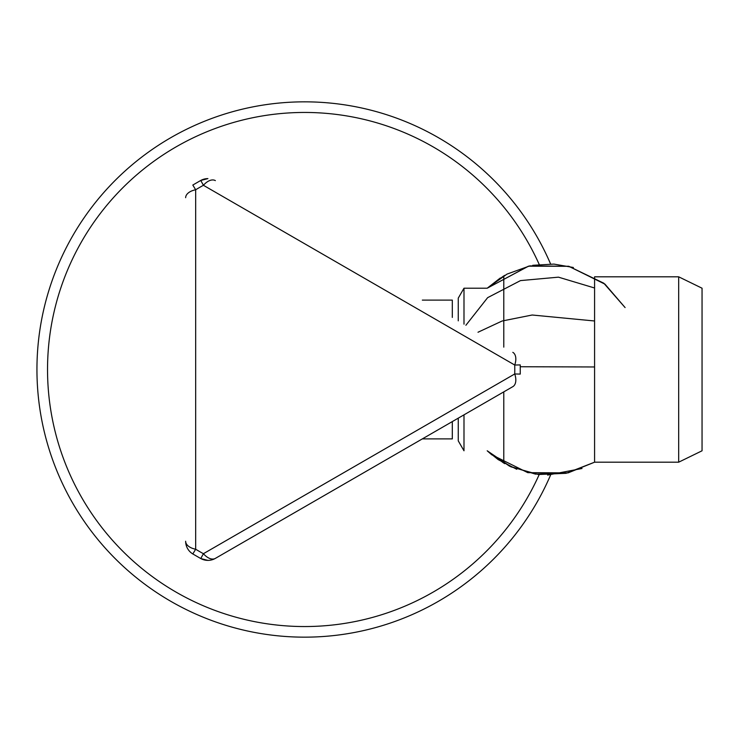 <?xml version="1.0" encoding="UTF-8"?>
<svg xmlns="http://www.w3.org/2000/svg" width="739" height="739" viewBox="0 0 739 739"><rect width="100%" height="100%" fill="white"/><g stroke="black" fill="none" stroke-linecap="round" stroke-linejoin="round"><path stroke-width="1.11" d="M550.573 475.048A267.657 267.657 0 0 1 140.77 581.159A267.657 267.657 0 0 1 140.77 157.841A267.657 267.657 0 0 1 550.573 263.943M422.338 300.108L452.314 300.108L452.314 317.419M458.263 320.846L458.263 298.122L463.99 288.21L487.204 288.21L503.786 275.878L503.786 347.136M463.99 288.21L463.99 324.153M463.99 414.847L463.99 450.79L458.263 440.878L458.263 418.154M207.918 560.384L200.759 558.545A14.872 14.872 0 0 0 215.354 558.388A14.872 8.452 -120 0 1 215.298 558.425L512.884 386.617A14.872 8.452 -120 0 0 514.732 373.971L520.247 374.091L520.247 364.909L514.732 365.029A14.872 8.452 -60 0 0 512.82 352.346M192.814 553.954L195.669 549.234A14.872 8.452 0 0 1 185.646 541.308A14.872 8.452 0 0 1 185.646 541.234A14.872 14.872 0 0 0 192.814 553.954L200.759 558.545L203.419 553.705L514.732 373.971A210.172 210.172 0 0 0 514.732 365.029L203.419 185.295L200.759 180.455L207.918 178.616A14.872 14.872 0 0 0 200.759 180.455L192.814 185.046L195.669 189.766L195.669 549.234A210.172 210.172 0 0 0 203.419 553.705A14.872 8.452 -120 0 0 215.298 558.425M185.646 197.692A14.872 8.452 0 0 1 195.669 189.766A210.172 210.172 0 0 1 203.419 185.295A14.872 8.452 -60 0 1 215.354 180.612M678.679 462.189L678.679 276.811L702.05 288.21L702.05 450.79L678.679 462.189L594.581 462.189L594.581 276.811L678.679 276.811M503.786 391.873L503.786 463.122L487.204 450.79L510.871 466.808L538.389 474.512L566.065 473.311L594.59 462.189L568.097 472.877L527.803 472.664L491.712 454.753L487.204 450.79L498.215 459.63L516.737 469.274M465.893 325.252L487.629 297.669L520.496 280.598L558.462 277.162L594.581 287.998L558.462 277.162L520.496 280.598L487.629 297.669L465.893 325.252M520.284 366.738L594.581 366.969L520.284 366.738M478.004 332.245L502.077 321.022L532.2 315.008L594.581 320.985L532.2 315.008L502.077 321.022L478.004 332.245M539.184 264.396A257.043 257.043 0 0 0 202.819 133.463A257.043 257.043 0 0 0 300.995 626.524A257.043 257.043 0 0 0 539.184 474.595M422.338 438.892L452.314 438.892L452.314 421.59M500.285 278.012L487.204 288.21L528.394 266.197L568.688 266.262L604.844 284.053L625.102 307.572L603.791 283.203L568.734 266.271L529.817 265.883L506.982 274.123L487.204 288.21L504.755 275.324M547.617 475.075L582.018 468.498M504.755 463.676L487.204 450.79L509.541 466.17L535.47 474.133L568.097 472.877M573.372 267.49L553.908 264.091L532.717 265.31M625.102 307.572L604.992 284.173L568.882 266.308L528.588 266.151L487.204 288.21"/></g></svg>
